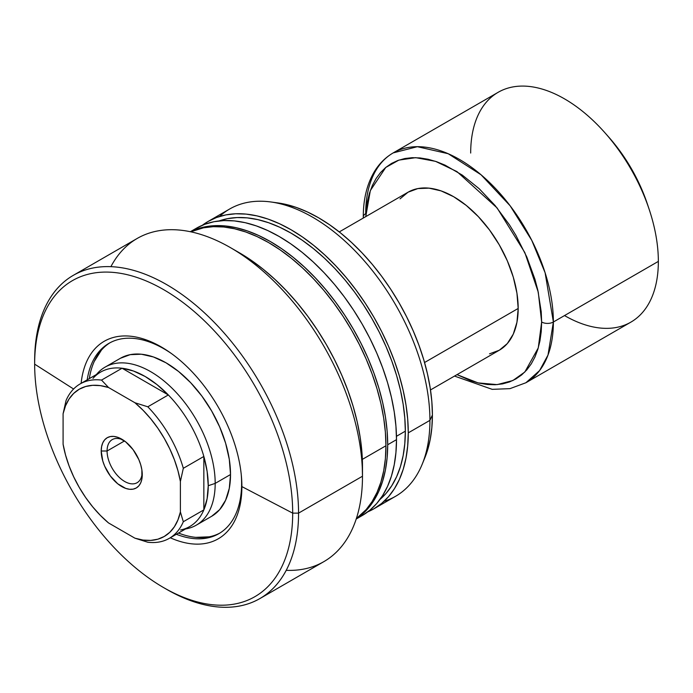 <?xml version="1.0" encoding="UTF-8"?>
<svg xmlns="http://www.w3.org/2000/svg" width="693" height="693" viewBox="0 0 693 693"><rect width="100%" height="100%" fill="white"/><g stroke="black" fill="none" stroke-linecap="round" stroke-linejoin="round"><path stroke-width="1.04" d="M110.906 266.666A186.608 107.744 60 0 1 230.526 247.678A186.608 107.744 60 0 1 362.482 476.23L298.553 513.132L292.689 513.132L241.883 486.599A114.033 65.835 60 0 0 241.381 475.926A114.033 65.835 60 0 0 170.244 352.702A114.033 65.835 60 0 0 81.124 383.35A114.033 65.835 60 0 1 165.774 349.688A114.033 65.835 60 0 1 241.883 486.599L241.606 483.376A109.892 63.444 -120 0 0 241.242 474.488A109.892 63.444 60 0 1 241.606 483.376A109.892 63.444 60 0 1 218.849 533.679A109.892 63.444 60 0 1 176.36 534.268A109.892 63.444 -120 0 0 241.606 483.376L241.883 486.599A114.033 65.835 60 0 1 170.279 537.777A114.033 65.835 60 0 0 241.883 486.599L292.689 513.132A182.467 105.345 -120 0 0 163.669 289.665A182.467 105.345 -120 0 0 34.65 364.154L73.588 389.007L34.65 364.154A182.467 105.345 60 0 1 163.669 289.665A182.467 105.345 60 0 1 292.689 513.132L298.553 513.132A186.608 107.744 -120 0 0 166.606 284.58A186.608 107.744 -120 0 0 34.65 360.767L34.65 364.154L34.65 360.767A186.608 107.744 60 0 1 73.302 275.346A186.608 107.744 60 0 1 217.1 325.338A186.608 107.744 60 0 1 298.553 513.132L362.482 476.23A186.608 107.744 -120 0 0 281.02 288.427A186.608 107.744 -120 0 0 137.223 238.435L73.302 275.346M211.634 516.302A91.233 52.677 60 0 0 225.615 443.191A91.233 52.677 60 0 0 166.017 362.803L153.43 356.964L141.329 354.218L130.18 354.66L120.4 358.281A91.233 52.677 60 0 1 166.017 362.803L178.603 371.5L190.705 382.727L201.854 396.049L211.634 410.958L219.655 426.871L225.615 443.191L229.288 459.286L230.526 474.532L229.288 488.348L225.615 500.207L219.655 509.641L211.634 516.302L196.284 525.164A91.233 52.677 60 0 1 185.577 528.95M110.022 342.749A109.892 63.444 -120 0 0 89.319 378.621L89.804 375.788M87.197 379.842A109.892 63.444 60 0 1 108.957 343.338A109.892 63.444 60 0 1 163.903 348.787A109.892 63.444 60 0 1 171.414 353.543A109.892 63.444 -120 0 0 163.903 348.787A109.892 63.444 -120 0 0 87.197 379.842M163.669 587.629A182.467 105.345 60 0 1 34.65 364.154A182.467 105.345 -120 0 0 163.669 587.629A182.467 105.345 -120 0 0 292.689 513.132A182.467 105.345 60 0 1 163.669 587.629L166.606 589.319A186.608 107.744 -120 0 0 298.553 513.132A186.608 107.744 60 0 1 259.91 598.561L323.83 561.659A186.608 107.744 -120 0 0 362.482 476.23L362.482 466.068A174.168 100.554 -120 0 0 239.328 252.754L251.394 260.412L263.349 269.36L275.078 279.522L286.452 290.791L297.384 303.066L307.744 316.225L317.455 330.145L326.412 344.69L334.528 359.71L341.727 375.078L347.938 390.635L353.109 406.237L357.181 421.725L360.117 436.962L361.885 451.793L362.482 476.23A186.608 107.744 60 0 1 286.226 570.33M385.94 445.755A165.878 95.773 -120 0 0 316.718 282.25A165.878 95.773 -120 0 0 190.766 231.8L203.482 227.806L213.357 226.672L223.761 226.992L234.598 228.777L245.764 231.99L257.155 236.616L268.65 242.602L280.145 249.887L291.528 258.411L302.694 268.087L313.531 278.82L323.934 290.514L333.809 303.049L343.061 316.303L351.585 330.154L359.312 344.464L366.173 359.095L372.089 373.917L377.009 388.773L380.89 403.525L383.688 418.035L385.377 432.155L385.94 445.755L385.377 458.705L383.688 470.876L380.89 482.155L377.009 492.428L372.089 501.602L366.173 509.589L356.349 518.607A165.878 95.773 -120 0 0 385.94 445.755L362.344 459.372L385.94 445.755M396.5 439.657A165.878 95.773 -120 0 0 324.09 272.73A165.878 95.773 -120 0 0 196.266 228.292L204.799 224.289L214.042 221.708L223.917 220.573L234.321 220.902L245.157 222.678L256.323 225.901L267.706 230.518L279.201 236.504L290.696 243.797L302.087 252.321L313.253 261.997L324.09 272.73L334.494 284.416L344.369 296.95L353.612 310.204L362.144 324.055L369.871 338.366L376.732 353.006L382.649 367.818L387.569 382.675L391.441 397.427L394.239 411.937L395.928 426.056L396.5 439.657L395.928 452.607L394.239 464.786L391.441 476.056L387.569 486.339L382.649 495.512L376.732 503.49L369.871 510.213L362.144 515.592A165.878 95.773 -120 0 0 396.5 439.657L387.699 444.741L396.5 439.657M190.488 231.748A165.878 95.773 60 0 1 317.229 279.868A165.878 95.773 60 0 1 387.699 444.741A165.878 95.773 60 0 1 356.263 518.866L361.079 515.289L367.931 508.575L373.848 500.589L378.768 491.415L382.649 481.141L385.447 469.863L387.136 457.692L387.699 444.741L387.136 431.141L385.447 417.013L382.649 402.512L378.768 387.751L373.848 372.895L367.931 358.082L361.079 343.451L353.343 329.14L344.819 315.289L335.568 302.035L325.701 289.501L315.289 277.806L304.452 267.074L293.286 257.398L281.904 248.874L270.409 241.58L258.913 235.603L247.522 230.977L236.356 227.754L225.52 225.979L215.116 225.658L205.241 226.784L195.998 229.366L190.488 231.748M218.434 221.18L227.451 218.659L237.075 217.559L247.219 217.871L257.787 219.612L268.676 222.748L279.773 227.252L290.982 233.091L302.191 240.194L313.297 248.51L324.185 257.943L334.745 268.408L344.897 279.807L354.521 292.022L363.53 304.946L371.846 318.451L379.383 332.406L386.07 346.673L391.84 361.122L396.639 375.606L400.424 389.994L403.144 404.132L404.79 417.905L405.344 431.167L396.457 436.295L405.344 431.167A161.729 93.373 -120 0 0 340.263 274.428A161.729 93.373 -120 0 0 219.101 220.937M277.754 202.91L285.429 204.305L296.275 207.424L307.328 211.919L318.494 217.732L329.66 224.809L340.722 233.091L351.559 242.481L362.084 252.91L372.193 264.258L381.782 276.429L390.757 289.302L399.038 302.754L406.548 316.649L413.21 330.864L418.953 345.253L423.735 359.684L427.494 374.012L430.214 388.097L431.852 401.81L432.406 415.02L429.92 420.365A165.878 95.773 -120 0 0 357.519 253.43A165.878 95.773 -120 0 0 229.695 208.991L208.047 221.491A165.878 95.773 60 0 1 335.871 265.93A165.878 95.773 60 0 1 408.272 432.856L429.92 420.365L432.406 415.02A161.088 93.001 -120 0 0 277.85 202.919L270.781 201.958A165.878 95.773 60 0 1 429.92 420.365A165.878 95.773 60 0 1 422.202 464.232A165.878 95.773 60 0 1 384.035 501.316M202.365 225.251A165.878 95.773 60 0 1 208.047 221.491L202.365 225.251M219.577 216.467A165.878 95.773 60 0 1 270.781 201.958M422.202 464.232L424.904 457.623A161.088 93.001 -120 0 0 432.406 415.02L431.852 427.598L430.214 439.414L427.494 450.372L424.861 457.718M373.925 508.792L395.573 496.301A165.878 95.773 -120 0 0 429.92 420.365L408.272 432.856A165.878 95.773 60 0 1 373.925 508.792A165.878 95.773 60 0 1 367.818 511.832L373.925 508.792L381.652 503.413L388.513 496.69L394.43 488.712L399.35 479.53L403.222 469.256L406.02 457.978L407.709 445.807L408.272 432.856L407.709 419.256L406.02 405.136L403.222 390.627L399.35 375.875L394.43 361.018L388.513 346.205L381.652 331.566L373.925 317.255L365.393 303.404L356.15 290.15L346.275 277.616L335.871 265.93L325.034 255.197L313.868 245.521L302.477 236.997L290.982 229.704L279.487 223.718L268.104 219.092L256.938 215.878L246.102 214.102L235.689 213.773L225.823 214.908L216.571 217.489L208.047 221.491M379.92 499.497A161.729 93.373 -120 0 0 405.344 431.167L404.79 443.789L403.144 455.656L400.424 466.658L396.639 476.671L391.84 485.62L386.07 493.407L379.383 499.956M357.623 517.931A165.878 95.773 -120 0 0 362.144 515.592L356.211 519.022M259.91 598.561A186.608 107.744 60 0 1 165.125 588.461M181.176 534.043L178.473 533.047A109.892 63.444 -120 0 0 219.898 533.056M195.755 537.352L209.191 536.824M101.403 350.138L94.222 361.503M107.077 451.004A24.879 14.362 -120 0 0 123.969 481.055A24.879 14.362 -120 0 0 142.212 472.912A24.879 14.362 60 0 1 137.11 482.709A24.879 14.362 60 0 1 117.94 476.039A24.879 14.362 60 0 1 107.077 451.004L124.489 440.956L107.077 451.004A24.879 14.362 60 0 1 112.231 439.613A24.879 14.362 60 0 1 123.267 440.098A24.879 14.362 -120 0 0 107.077 451.004L101.213 451.004L107.077 451.004M142.264 474.705A29.028 16.762 60 0 1 121.743 486.555A29.028 16.762 60 0 1 101.213 451.004L102.772 460.975L104.669 466.172L110.334 475.978L117.732 483.792L125.745 488.409L129.591 489.284L133.143 489.145L136.252 487.993L138.808 485.88L140.705 482.874L141.874 479.097L141.874 469.854L140.705 464.734L138.808 459.537L133.143 449.731L125.745 441.917L117.732 437.292L113.886 436.425L110.334 436.564L107.224 437.716L104.669 439.83L102.772 442.836L101.611 446.604L101.213 451.004A29.028 16.762 60 0 1 121.743 439.154A29.028 16.762 60 0 1 142.264 474.705M92.983 378.369A89.154 51.473 60 0 1 122.063 368.234A89.154 51.473 60 0 1 168.33 394.949A89.154 51.473 60 0 1 203.846 456.453A89.154 51.473 60 0 1 208.238 485.706L215.185 483.393A91.233 52.677 -120 0 0 169.577 385.845A91.233 52.677 -120 0 0 97.237 373.562L96.362 374.558M489.518 353.837L499.289 350.225L507.311 343.563L513.279 334.13L516.943 322.271L518.182 308.454L424.558 362.517L518.182 308.454A91.233 52.677 -120 0 0 478.361 216.649A91.233 52.677 -120 0 0 408.056 192.204L400.034 198.856M96.422 374.523A91.233 52.677 60 0 1 105.059 367.143A91.233 52.677 60 0 1 175.355 391.58A91.233 52.677 60 0 1 215.185 483.393L230.526 474.532L215.185 483.393A91.233 52.677 60 0 1 196.284 525.164M470.686 153.049A132.701 76.611 60 0 1 604.954 132.796A132.701 76.611 60 0 1 649.185 209.407A132.701 76.611 60 0 1 658.35 261.391L553.378 322.002A8.29 4.79 180 0 1 541.649 322.002L541.224 311.798L537.855 290.324L534.944 279.262L526.819 257.008L515.878 235.299L509.485 224.913L495.14 205.57L479.209 188.747L462.3 175.104L445.053 165.142L436.512 161.677L428.135 159.269L420.01 157.935L412.205 157.683L404.799 158.532L397.869 160.473L391.476 163.47L385.672 167.515L380.535 172.548L376.091 178.534L372.401 185.421L369.49 193.122L367.394 201.585L365.765 216.623L370.339 190.566L385.75 167.455L398.882 160.109L415.722 157.666L435.55 161.348L456.938 171.587L497.089 207.926L524.826 252.555L538.27 292.186L541.649 322.002A8.29 4.79 0 0 0 553.378 322.002L545.105 272.739L531.756 240.332L510.161 205.821L481.046 174.775L448.198 153.725L417.359 146.691L393.191 152.902A132.701 76.611 60 0 1 495.452 188.453A132.701 76.611 60 0 1 553.378 322.002L658.35 261.391A132.701 76.611 -120 0 0 600.424 127.85A132.701 76.611 -120 0 0 498.163 92.299L393.191 152.902C385.75 157.242 379.625 163.245 374.818 170.92C367.108 183.532 363.262 198.908 363.279 217.039A8.29 4.79 0 0 0 363.435 217.966A8.29 4.79 180 0 1 363.279 217.039A8.29 4.79 180 0 1 365.705 213.652A132.701 76.611 60 0 1 393.191 152.902M649.185 209.407L647.401 204.054A116.112 67.039 -120 0 0 608.697 137.023L604.954 132.796M185.516 528.984L186.815 528.716A91.233 52.677 -120 0 0 215.185 483.393L208.238 485.706L207.129 471.474L203.846 456.453A89.154 51.473 -120 0 0 168.33 394.949L147.808 406.8A89.154 51.473 60 0 1 183.316 468.303L203.846 456.453L203.846 509.883L183.316 521.734A89.154 51.473 60 0 1 169.248 538.374A89.154 51.473 60 0 1 147.808 542.238A89.154 51.473 -120 0 0 183.316 521.734L180.388 511.954L177.945 519.906L174.393 526.741L169.794 532.293L164.241 536.477L157.848 539.197L150.736 540.401L143.044 540.064L134.936 538.192L108.541 522.955L100.433 515.453L92.741 506.912L85.629 497.496L79.236 487.396L73.683 476.801L69.083 465.939L65.532 455.006L63.089 444.23L63.089 413.756L65.532 405.795L69.083 398.969L73.683 393.416L79.236 389.232L85.629 386.512L92.741 385.308L100.433 385.646L108.541 387.517L134.936 402.754L143.044 410.247L150.736 418.789L157.848 428.205L164.241 438.314L169.794 448.908L174.393 459.771L177.945 470.703L180.388 481.479L180.388 511.954L180.388 481.479L183.316 468.303L203.846 456.453L203.846 509.883A89.154 51.473 60 0 1 180.526 529.998M169.248 538.374L189.778 526.524A89.154 51.473 -120 0 0 203.846 509.883L183.316 521.734L180.388 511.954A85.014 49.082 60 0 1 134.936 538.192L147.808 542.238L134.936 538.192L108.541 522.955A85.014 49.082 60 0 1 63.089 444.23L63.089 413.756A85.014 49.082 60 0 1 108.541 387.517L101.533 380.085L122.063 368.234A89.154 51.473 -120 0 0 100.615 372.098L80.093 383.948A89.154 51.473 60 0 1 101.533 380.085L122.063 368.234L168.33 394.949L147.808 406.8L134.936 402.754L108.541 387.517L101.533 380.085A89.154 51.473 -120 0 0 66.026 400.589A89.154 51.473 60 0 1 80.093 383.948M608.61 136.919L618.927 149.645L631.366 168.624L641.579 188.886L647.444 204.184M454.513 376.074L492.203 389.345L509.953 388.652L525.892 382.753L539.596 370.573L548.007 355.024L553.378 322.002A132.701 76.611 60 0 1 525.892 382.753L630.864 322.141A132.701 76.611 -120 0 0 658.35 261.391A132.701 76.611 60 0 1 564.518 315.566M541.649 322.002L538.27 347.903L524.835 372.011L512.872 380.526L497.124 384.624L478.092 382.9L456.999 374.636L470.842 380.752L479.209 383.16L487.344 384.494L495.14 384.736L502.546 383.887L509.485 381.956L515.878 378.95L521.673 374.913L526.819 369.871L531.254 363.886L534.944 357.008L537.855 349.298L539.951 340.843L541.224 331.713L541.649 322.002M430.492 389.942L499.289 350.225A91.233 52.677 -120 0 0 518.182 308.454L516.943 293.208L513.279 277.113L507.311 260.793L499.289 244.872L489.518 229.972L478.361 216.649L466.259 205.423L453.672 196.725L441.086 190.887L428.984 188.141L417.836 188.583L408.056 192.204L339.267 231.921M208.238 485.706A89.154 51.473 60 0 1 203.846 509.883L207.129 498.665L208.238 485.706M122.063 368.234L168.33 394.949L156.973 384.589L145.201 376.516L133.42 370.998L122.063 368.234M66.026 400.589L63.089 413.756L66.026 400.589M183.316 468.303A89.154 51.473 -120 0 0 147.808 406.8L134.936 402.754A85.014 49.082 60 0 1 180.388 481.479L183.316 468.303M230.526 247.678L239.328 252.754M196.266 228.292L190.332 231.713M120.4 358.281L105.059 367.143M363.279 217.039L363.279 218.052"/></g></svg>
